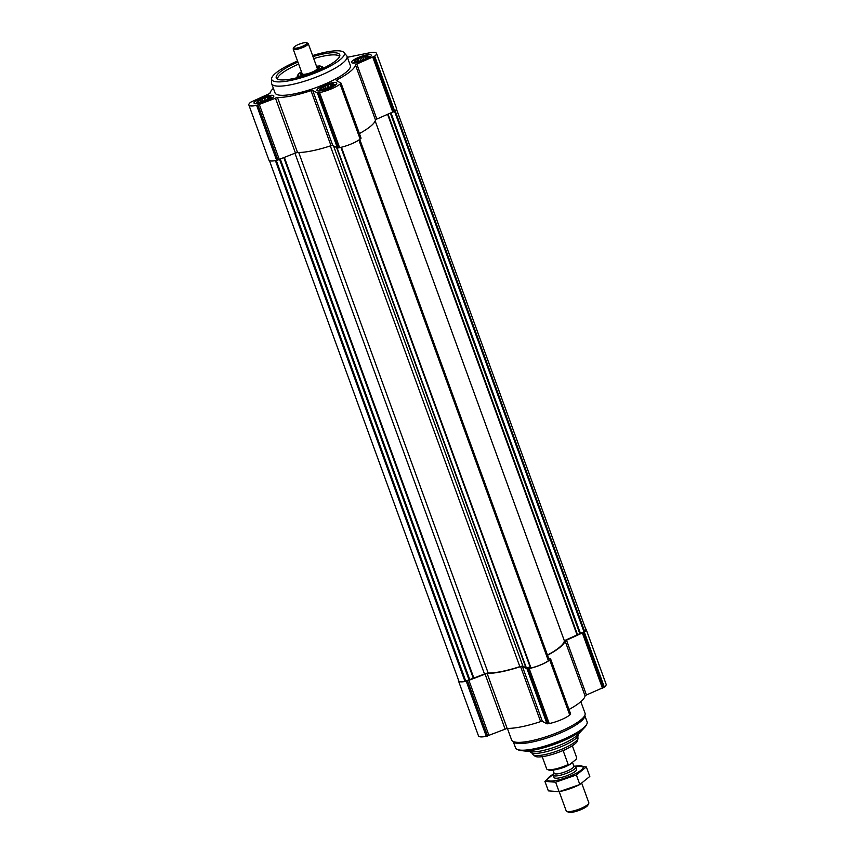<?xml version="1.0" encoding="UTF-8"?>
<svg xmlns="http://www.w3.org/2000/svg" width="855" height="855" viewBox="0 0 855 855"><rect width="100%" height="100%" fill="white"/><g stroke="black" fill="none" stroke-linecap="round" stroke-linejoin="round"><path stroke-width="1.28" d="M269.72 98.336A7.011 1.592 -20 0 0 270.18 97.919A7.011 1.592 -20 0 0 263.383 98.015A7.011 1.592 -20 0 0 258.114 102.311A7.011 1.592 -20 0 0 263.906 101.2A7.011 1.592 -20 0 0 269.72 98.336M258.338 102.333L257.398 101.831L258.381 101.531L258.199 100.719L263.8 97.93L269.539 96.765L269.71 97.577L270.49 97.267L269.774 98.336M332.648 85.564A7.011 1.592 -20 0 0 333.108 85.147A7.011 1.592 -20 0 0 326.311 85.254A7.011 1.592 -20 0 0 321.042 89.54A7.011 1.592 -20 0 0 326.845 88.439A7.011 1.592 -20 0 0 332.648 85.564M321.277 89.572L320.326 89.059L321.309 88.76L321.138 87.947L326.728 85.158L332.467 84.004L332.648 84.816L333.418 84.506L332.713 85.564M367.223 57.67A7.011 1.592 -20 0 0 367.682 57.253A7.011 1.592 -20 0 0 360.885 57.349A7.011 1.592 -20 0 0 355.616 61.646A7.011 1.592 -20 0 0 361.409 60.534A7.011 1.592 -20 0 0 367.223 57.67M355.851 61.667L354.9 61.165L355.883 60.865L355.712 60.042L361.302 57.264L367.041 56.099L367.223 56.911L367.992 56.601L367.287 57.659M585.579 628.714A16.031 3.634 160 0 1 586.113 629.28A16.031 3.634 160 0 1 584.296 632.069L565.059 640.865A45.39 10.292 160 0 1 547.521 655.251M586.113 629.28L606.142 684.299A16.031 3.634 160 0 1 604.325 687.099L586.445 694.976L566.416 639.946M569.013 709.49A45.39 10.292 160 0 0 585.087 695.885L586.445 694.976M548.472 657.848L550.652 659.055L549.722 659.975A16.031 3.634 160 0 1 529.192 668.535L527.001 668.813L522.341 666.323L520.599 666.579A45.39 10.292 160 0 1 487.115 673.366L466.264 681.296A16.031 3.634 160 0 1 458.472 680.911A16.031 3.634 160 0 1 458.526 680.142M550.652 659.152L570.68 714.075L569.751 714.994A16.031 3.634 160 0 1 549.22 723.554L547.029 723.843L542.359 721.353L522.341 666.323M458.472 680.911L478.501 735.931A16.031 3.634 160 0 0 486.292 736.326L507.133 728.396A45.39 10.292 160 0 0 540.627 721.599L542.359 721.353M358.95 139.953L548.408 660.744A15.027 3.409 160 0 1 530.987 668.012L341.027 147.327L530.538 668.012M340.91 147.359L530.186 667.039M530.068 667.06L525.964 667.83L522.918 666.205A3.612 0.812 160 0 0 519.84 666.633A44.588 10.11 160 0 1 488.184 673.056A3.612 0.812 160 0 0 484.475 674.007L464.981 681.403A15.027 3.409 160 0 1 458.782 680.837L269.421 160.58M396.474 109.151L585.814 629.355A15.027 3.409 160 0 1 584.67 631.482L564.332 640.694A44.588 10.11 160 0 1 547.457 655.048M548.675 658.403L359.763 139.376L548.675 658.403L547.97 659.034M375.174 120.983L564.332 640.694M370.13 57.082A10.517 2.383 -20 0 0 371.316 55.244A10.517 2.383 -20 0 0 360.618 56.601A10.517 2.383 -20 0 0 351.544 62.447A10.517 2.383 -20 0 0 359.367 62.03A10.517 2.383 -20 0 0 370.13 57.082M335.555 84.976A10.517 2.383 -20 0 0 336.742 83.149A10.517 2.383 -20 0 0 326.044 84.506A10.517 2.383 -20 0 0 316.97 90.341A10.517 2.383 -20 0 0 324.793 89.925A10.517 2.383 -20 0 0 335.555 84.976M272.617 97.748A10.517 2.383 -20 0 0 273.814 95.91A10.517 2.383 -20 0 0 263.116 97.267A10.517 2.383 -20 0 0 254.042 103.113A10.517 2.383 -20 0 0 261.854 102.696A10.517 2.383 -20 0 0 272.617 97.748M347.002 56.302L350.336 65.472A40.078 9.084 160 0 1 345.805 72.461A40.078 9.084 160 0 1 304.797 91.303A40.078 9.084 160 0 1 275.021 92.885L271.676 83.715A40.078 9.084 -20 0 0 301.462 82.133A40.078 9.084 -20 0 0 342.46 63.291A40.078 9.084 -20 0 0 347.002 56.302A40.078 9.084 -20 0 0 346.606 55.628L343.913 52.486A38.625 8.753 -20 0 0 312.609 55.554M347.365 57.296L368.708 52.967A16.031 3.634 160 0 1 376.499 53.363A16.031 3.634 160 0 1 374.682 56.152L356.802 64.04L376.831 119.059L375.473 119.967A45.39 10.292 160 0 1 359.399 133.572M356.802 64.04L355.445 64.948A45.39 10.292 160 0 1 337.041 79.793L336.304 80.573L341.038 83.138L340.108 84.057A16.031 3.634 160 0 1 319.578 92.618L317.387 92.906L312.716 90.416L310.985 90.662A45.39 10.292 160 0 1 277.49 97.459L256.65 105.389A16.031 3.634 160 0 1 248.858 104.994A16.031 3.634 160 0 1 250.675 102.205L269.913 93.409A45.39 10.292 160 0 1 273.365 88.354M376.499 53.363L396.528 108.382A16.031 3.634 160 0 1 394.711 111.182L376.831 119.059M275.417 97.983L295.445 153.002L276.678 160.409A16.031 3.634 160 0 1 268.887 160.024L248.858 104.994M295.445 153.002L297.519 152.479A45.39 10.292 160 0 0 331.013 145.692L332.745 145.436L337.415 147.926L339.606 147.637A16.031 3.634 160 0 0 360.137 139.076L361.067 138.157L341.038 83.234M530.047 751.449L530.324 751.866A25.554 5.793 -20 0 0 549.316 750.861A25.554 5.793 -20 0 0 575.447 738.848A25.554 5.793 -20 0 0 578.343 734.392L578.29 733.889M522.202 750.69A35.269 7.994 -20 0 0 522.918 750.797A35.269 7.994 -20 0 0 552.073 745.165A35.269 7.994 -20 0 0 581.144 730.801A35.269 7.994 -20 0 0 583.334 728.813A35.269 7.994 -20 0 0 583.815 728.268M513.331 741.777L515.554 747.901A38.08 8.625 -20 0 0 517.222 749.429L518.451 749.963A37.075 8.4 -20 0 0 548.44 745.774A37.075 8.4 -20 0 0 582.308 729.582A37.075 8.4 -20 0 0 586.22 725.297L586.819 724.1A38.08 8.625 -20 0 0 587.118 721.855L584.884 715.742M517.222 749.429A38.08 8.625 -20 0 0 548.012 745.133A38.08 8.625 -20 0 0 582.8 728.492A38.08 8.625 -20 0 0 586.819 724.1M507.389 728.396L511.611 739.992A39.074 8.86 -20 0 0 512.348 740.986L513.844 742.204A38.08 8.625 -20 0 0 543.801 739.019A38.08 8.625 -20 0 0 580.374 721.834A38.08 8.625 -20 0 0 584.756 716.394L585.119 714.502A39.074 8.86 -20 0 0 585.055 713.262L580.834 701.666M512.348 740.986A39.074 8.86 -20 0 0 543.096 737.715A39.074 8.86 -20 0 0 580.62 720.07A39.074 8.86 -20 0 0 585.119 714.502M297.54 61.036A38.625 8.753 -20 0 0 271.591 78.81L271.548 82.946A40.078 9.084 -20 0 0 271.676 83.715M271.591 78.81A38.625 8.753 -20 0 0 298.908 78.446A38.625 8.753 -20 0 0 339.927 59.861A38.625 8.753 -20 0 0 343.913 52.486M297.925 62.084A33.794 7.663 -20 0 0 276.582 78.468A33.794 7.663 -20 0 0 302.691 76.17A33.794 7.663 -20 0 0 335.93 60.673A33.794 7.663 -20 0 0 339.873 55.436A33.794 7.663 -20 0 0 312.994 56.601M339.595 56.558A33.067 7.492 -20 0 0 313.721 58.6M298.651 64.082A33.067 7.492 -20 0 0 277.522 79.162M367.49 57.616A7.332 1.667 -20 0 0 368.077 56.077A7.332 1.667 -20 0 0 360.863 57.285A7.332 1.667 -20 0 0 354.558 61.004A7.332 1.667 -20 0 0 359.335 61.25A7.332 1.667 -20 0 0 367.49 57.616M332.916 85.511A7.332 1.667 -20 0 0 333.503 83.982A7.332 1.667 -20 0 0 326.289 85.179A7.332 1.667 -20 0 0 319.984 88.899A7.332 1.667 -20 0 0 324.761 89.144A7.332 1.667 -20 0 0 332.916 85.511M269.988 98.282A7.332 1.667 -20 0 0 270.575 96.743A7.332 1.667 -20 0 0 263.361 97.951A7.332 1.667 -20 0 0 257.056 101.67A7.332 1.667 -20 0 0 261.833 101.916A7.332 1.667 -20 0 0 269.988 98.282M356.182 61.667L355.883 60.865M356.3 61.667L355.712 60.042M357.999 61.464L357.347 59.679M359.004 61.239L358.053 58.621M360.799 60.737L359.944 58.386M362.37 60.192L361.302 57.264M363.813 59.604L362.98 57.328M365.491 58.781L364.593 56.345M366.218 58.364L365.641 56.793M367.426 57.477L367.223 56.911M321.608 89.572L321.309 88.76M321.726 89.572L321.138 87.947M323.425 89.369L322.773 87.584M324.43 89.144L323.479 86.515M326.225 88.642L325.37 86.291M327.796 88.086L326.728 85.158M329.239 87.499L328.406 85.233M330.917 86.686L330.019 84.239M331.644 86.27L331.067 84.688M332.852 85.382L332.648 84.816M258.67 102.333L258.381 101.531M258.798 102.333L258.199 100.719M260.486 102.13L259.845 100.345M261.502 101.916L260.551 99.287M263.297 101.403L262.442 99.052M264.868 100.858L263.8 97.93M266.3 100.27L265.478 97.994M267.978 99.458L267.091 97.01M268.716 99.03L268.139 97.459M269.924 98.143L269.71 97.577M572.326 745.72L576.687 757.701L576.185 759.293L569.377 764.787A15.027 3.409 -20 0 1 548.547 769.97L547.318 769.436A16.031 3.634 -20 0 0 568.201 764.541L569.377 764.787M542.22 756.675L546.676 768.912A16.031 3.634 -20 0 0 547.318 769.436M568.201 764.541L563.199 750.786A16.031 3.634 160 0 0 568.329 748.007M532.409 753.191L532.74 754.11A24.047 5.451 -20 0 0 533.199 754.719L534.931 756.13A22.893 5.183 -20 0 0 552.939 754.217A22.893 5.183 -20 0 0 574.923 743.882A22.893 5.183 -20 0 0 577.563 740.612L577.98 738.421A24.047 5.451 -20 0 0 577.937 737.662L577.606 736.743M533.199 754.719A24.047 5.451 -20 0 0 552.116 752.71A24.047 5.451 -20 0 0 575.212 741.851A24.047 5.451 -20 0 0 577.98 738.421M559.213 791.687L566.224 810.946A12.023 2.725 -20 0 0 566.747 811.427L568.639 812.25A10.484 2.373 -20 0 0 578.846 810.476A10.484 2.373 -20 0 0 587.812 805.271L588.732 803.433A12.023 2.725 -20 0 0 588.828 802.727L581.806 783.437M566.747 811.427A12.023 2.725 -20 0 0 578.461 809.396A12.023 2.725 -20 0 0 588.732 803.433M554.072 773.048L553.324 774.534A12.023 2.725 -20 0 0 553.228 775.25A12.023 2.725 -20 0 0 565.465 773.69A12.023 2.725 -20 0 0 575.832 767.02A12.023 2.725 -20 0 0 575.297 766.54L573.78 765.877M552.993 770.099L554.158 773.315A10.484 2.373 -20 0 0 564.834 771.958A10.484 2.373 -20 0 0 573.876 766.133L572.465 762.286M560.698 791.367L561.81 791.11A18.938 4.296 -20 0 0 579.455 784.687L559.106 791.709L548.365 790.875L544.902 781.363L555.643 782.197L576.366 774.972L586.348 766.924L575.607 766.091M586.348 766.924L589.811 776.436L579.829 784.484L576.366 774.972M553.613 773.957L544.902 781.363M559.106 791.709L555.643 782.197M554.585 777.986A12.023 2.725 -20 0 0 566.288 775.955A12.023 2.725 -20 0 0 576.559 769.992M553.591 773.999A18.938 4.296 -20 0 0 553.142 780.904A18.938 4.296 -20 0 0 579.53 771.296A18.938 4.296 -20 0 0 574.752 766.304M316.81 67.085A10.025 2.266 160 0 1 319.075 68.272A10.025 2.266 160 0 1 305.192 74.78A10.025 2.266 160 0 1 300.768 74.941A10.025 2.266 160 0 1 301.74 72.568M301.879 72.931A9.095 2.063 -20 0 0 301.259 73.68A9.095 2.063 -20 0 0 306.977 74.129A9.095 2.063 -20 0 0 317.258 69.586A9.095 2.063 -20 0 0 317.889 67.631A9.095 2.063 -20 0 0 316.938 67.449M293.863 47.42L293.254 48.617A8.016 1.817 -20 0 0 293.201 49.088L302.21 73.851A8.016 1.817 -20 0 0 308.163 73.53A8.016 1.817 -20 0 0 316.361 69.768A8.016 1.817 -20 0 0 317.269 68.368L308.26 43.605A8.016 1.817 -20 0 0 307.907 43.284L306.678 42.75A7.011 1.592 -20 0 0 299.849 43.936A7.011 1.592 -20 0 0 293.863 47.42A7.011 1.592 -20 0 0 298.267 47.752A7.011 1.592 -20 0 0 306.197 44.257A7.011 1.592 -20 0 0 306.678 42.75M293.201 49.088A8.016 1.817 -20 0 0 299.154 48.778A8.016 1.817 -20 0 0 307.351 45.005A8.016 1.817 -20 0 0 308.26 43.605M603.609 687.666L583.591 632.647M604.325 687.099L584.296 632.069M602.486 688.286L582.458 633.256M585.087 695.885L565.059 640.865M570.456 714.427L550.428 659.397M569.751 714.994L549.722 659.975M549.22 723.554L529.192 668.535M547.937 723.822L527.909 668.792M547.029 723.843L527.001 668.813M540.627 721.599L520.599 666.579M507.133 728.396L487.115 673.366M505.059 728.92L485.031 673.9M489.017 735.61L468.989 680.591M487.574 736.059L467.557 681.04M486.292 736.326L466.264 681.296M358.876 140.006L548.408 660.744M341.434 147.231L530.987 668.012M337.02 147.723L526.327 667.819M336.571 147.477L525.964 667.83M333.514 145.852L522.918 666.205M330.319 145.916L519.84 666.633M298.716 152.489L488.184 673.056M294.922 153.216L484.475 674.007M284.437 157.598L473.98 678.378M283.881 157.833L473.413 678.56M280.387 159.287L469.673 679.319M279.649 159.586L468.914 679.586M276.293 160.484L465.793 681.136M275.438 160.644L464.981 681.403M395.16 110.797L584.67 631.482M394.54 111.31L583.997 631.834M391.088 113.106L580.353 633.095M390.425 113.384L579.711 633.427M388.117 114.346L577.649 635.083M387.657 114.549L577.2 635.329M359.645 139.461L548.579 658.542M374.682 56.152L394.711 111.182M256.65 105.389L276.678 160.409M257.932 105.122L277.961 160.152M259.375 104.673L279.403 159.693M277.49 97.459L297.519 152.479M310.985 90.662L331.013 145.692M312.716 90.416L332.745 145.436M317.387 92.906L337.415 147.926M318.284 92.885L338.313 147.904M319.578 92.618L339.606 147.637M340.108 84.057L360.137 139.076M340.814 83.491L360.842 138.51M337.041 79.793L337.575 81.257M355.445 64.948L375.473 119.967M372.844 57.349L392.873 112.368M373.966 56.729L393.995 111.749M522.918 750.797L531.425 751.791A26.879 6.092 -20 0 0 553.634 747.494A26.879 6.092 -20 0 0 575.789 736.55A26.879 6.092 -20 0 0 577.456 735.033L583.334 728.813M557.492 769.201A10.484 2.373 -20 0 0 568.682 765.129M569.665 764.552A10.484 2.373 -20 0 0 571.974 762.681M304.412 75.646A12.601 2.854 160 0 1 304.017 75.721A12.601 2.854 160 0 1 301.452 71.777M316.521 66.295A12.601 2.854 160 0 1 316.745 71.157M299.229 77.153A13.541 3.067 160 0 1 297.187 76.084L298.716 73.615L301.441 71.735M316.51 66.252L319.856 65.953L322.559 66.85A13.541 3.067 160 0 1 321.683 68.988M570.68 714.075L550.652 659.055M359.025 139.899L548.536 660.584M341.038 83.138L361.067 138.157M354.558 61.004L353.746 63.078M368.077 56.077L370.033 57.146M319.984 88.899L319.172 90.983M333.503 83.982L335.459 85.051M257.056 101.67L256.243 103.744M270.575 96.743L272.531 97.823M576.655 769.286L575.832 767.02M554.051 777.505L553.228 775.25M297.187 76.084L297.177 77.698M322.559 66.85L323.607 68.079"/></g></svg>
